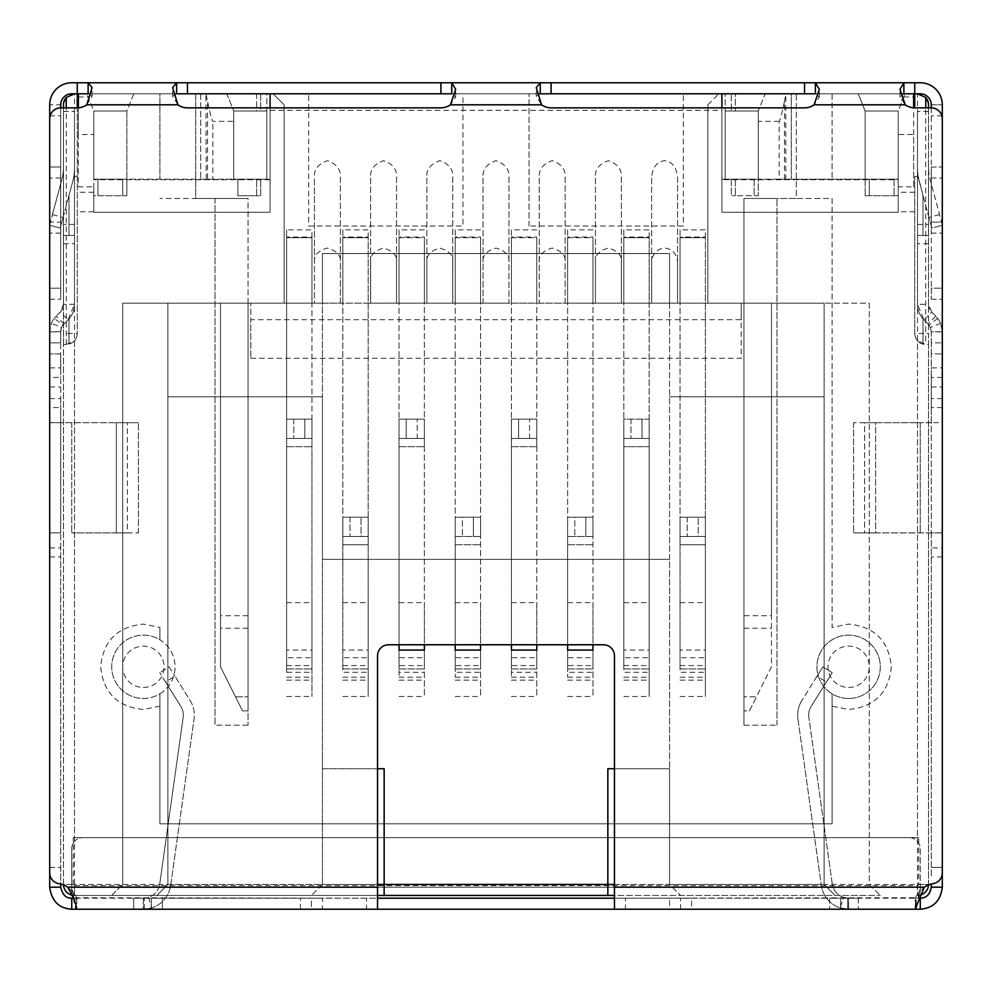 <?xml version="1.0" encoding="UTF-8"?>
<svg xmlns="http://www.w3.org/2000/svg" width="992" height="992" viewBox="0 0 992 992"><rect width="100%" height="100%" fill="white"/><g stroke="black" fill="none" stroke-linecap="round" stroke-linejoin="round"><path stroke-width="0.74" stroke-dasharray="4.96 3.72" d="M159.91 706.168L159.91 693.83A31.682 31.682 0 0 1 111.699 666.798A31.682 31.682 0 0 1 159.91 639.778L159.91 627.428L143.381 624.104C117.465 626.659 103.23 640.894 100.676 666.798C103.23 692.714 117.465 706.949 143.381 709.516L159.91 706.168L159.91 823.831L832.09 823.831L832.09 693.83L832.09 706.168L848.619 709.503C874.547 707.036 888.782 692.8 891.324 666.798C888.869 640.906 874.634 626.659 848.619 624.092L832.09 627.428L832.09 198.474L743.938 198.474L743.938 696.83L743.938 303.155L771.491 303.155L743.938 303.155L743.938 725.202L743.938 303.155L651.645 303.155L651.645 262.099C652.476 253.63 656.791 248.955 664.603 248.062C672.402 248.955 676.718 253.63 677.548 262.099L677.548 303.155L595.448 303.155L595.448 262.099C594.716 255.465 599.032 250.778 608.394 248.062C617.768 250.778 622.083 255.465 621.352 262.099L621.352 303.155L539.251 303.155L539.251 262.099C538.52 255.465 542.835 250.778 552.197 248.062C561.571 250.778 565.886 255.465 565.142 262.099L565.142 303.155L483.054 303.155L483.054 262.099C482.31 255.465 486.638 250.778 496 248.062C505.362 250.778 509.69 255.465 508.946 262.099L508.946 303.155L426.858 303.155L426.858 262.099C426.114 255.465 430.429 250.778 439.803 248.062C449.165 250.778 453.48 255.465 452.749 262.099L452.749 303.155L370.648 303.155L370.648 262.099C369.917 255.465 374.232 250.778 383.606 248.062C392.968 250.778 397.284 255.465 396.552 262.099L396.552 303.155L314.452 303.155L314.452 262.099C313.72 255.465 318.035 250.778 327.397 248.062C336.772 250.778 341.087 255.465 340.355 262.099L340.355 303.155L248.062 303.155L248.062 710.88L248.062 303.155L220.509 303.155L220.509 666.798L242.556 710.88L248.062 710.88M848.619 698.48A31.682 31.682 0 0 1 832.09 639.778A31.682 31.682 0 0 1 880.301 666.798A31.682 31.682 0 0 1 848.619 698.48A31.682 31.682 0 0 0 880.301 666.798A31.682 31.682 0 0 0 848.619 635.116A31.682 31.682 0 0 0 816.937 666.798A31.682 31.682 0 0 0 848.619 698.48M143.381 698.48A31.682 31.682 0 0 0 175.063 666.798A31.682 31.682 0 0 0 143.381 635.116A31.682 31.682 0 0 0 111.699 666.798A31.682 31.682 0 0 0 143.381 698.48M832.09 706.168L832.09 823.831L159.91 823.831L159.91 693.83A31.682 31.682 0 0 0 159.91 639.778L159.91 627.428M651.645 262.099L651.645 177.717C652.476 167.437 656.791 161.758 664.603 160.679C672.402 161.758 676.718 167.437 677.548 177.717L677.548 262.099M743.938 710.88L743.938 696.83L743.938 710.88L749.444 710.88L771.491 666.798L771.491 615.71L743.938 615.71M233.74 121.334L233.74 179.192L93.794 179.192L93.794 111.005L86.899 93.794L93.794 111.005L126.852 111.005L93.794 111.005L93.794 134.503L78.356 134.503L78.356 93.794L270.097 93.794L270.097 179.75L266.798 179.192L266.798 111.005L233.74 111.005L266.798 111.005L233.74 111.005L266.798 111.005L266.798 179.192L233.74 179.192L233.74 111.005L233.74 121.334L212.834 121.334C211.953 120.503 210.18 113.844 207.539 101.358L207.539 179.192L126.852 179.192L126.852 111.005L126.852 179.192L126.852 111.005L93.794 111.005L93.794 179.75L126.852 179.192L93.794 179.192L93.794 111.005L126.852 111.005L133.734 93.794L195.722 93.794L195.722 198.474L248.062 198.474L215.004 198.474L248.062 198.474L248.062 725.202L248.062 303.155L220.509 303.155L220.509 666.798L235.526 696.83L248.062 696.83L235.526 696.83L242.556 710.88M749.444 710.88L756.474 696.83L743.938 696.83L756.474 696.83L771.491 666.798L771.491 303.155L771.491 615.71M743.938 628.234L771.491 628.234M248.062 628.234L220.509 628.234M248.062 615.71L220.509 615.71M250.815 358.261L741.185 358.261L741.185 319.684L250.815 319.684L250.815 303.155L250.815 358.261L250.815 319.684M735.394 111.005L725.202 111.005L735.394 111.005L735.394 93.794L731.265 93.794L735.394 93.794L735.394 111.005L731.265 111.005L731.265 93.794L731.265 111.005L735.394 111.005L735.394 93.794L725.202 93.794L725.202 111.005L725.202 93.794L273.135 93.794L284.146 104.805L284.146 303.155L284.146 104.805L273.135 93.794L266.798 93.794L266.798 111.005L256.606 111.005L256.606 93.794L260.735 93.794L260.735 111.005L256.606 111.005L256.606 93.794L270.097 93.794L270.097 179.192L266.798 179.192L266.798 111.005L260.735 111.005L260.735 93.794L266.798 93.794L266.798 179.192L266.798 111.005L266.798 179.192L212.834 179.192L212.834 121.334M683.327 226.027L529.058 226.027L683.327 226.027L683.327 93.794L683.327 226.027M308.673 226.027L462.942 226.027L308.673 226.027L308.673 93.794L462.942 93.794L462.942 226.027L462.942 93.794L308.673 93.794L308.673 226.027M314.452 262.099L314.452 177.717C313.72 169.657 318.035 163.978 327.397 160.679C336.772 163.978 341.087 169.657 340.355 177.717L340.355 262.099M370.648 262.099L370.648 177.717C369.917 169.657 374.232 163.978 383.606 160.679C392.968 163.978 397.284 169.657 396.552 177.717L396.552 262.099M426.858 262.099L426.858 177.717C426.114 169.657 430.429 163.978 439.803 160.679C449.165 163.978 453.48 169.657 452.749 177.717L452.749 262.099M483.054 262.099L483.054 177.717C482.31 169.657 486.638 163.978 496 160.679C505.362 163.978 509.69 169.657 508.946 177.717L508.946 262.099M539.251 262.099L539.251 177.717C538.52 169.657 542.835 163.978 552.197 160.679C561.571 163.978 565.886 169.657 565.142 177.717L565.142 262.099M595.448 262.099L595.448 177.717C594.716 169.657 599.032 163.978 608.394 160.679C617.768 163.978 622.083 169.657 621.352 177.717L621.352 262.099M784.461 179.192L784.461 101.358C781.82 113.844 780.047 120.503 779.166 121.334L779.166 179.192L865.148 179.192L758.26 179.192L758.26 111.005L758.26 179.192L721.903 179.192L725.202 179.192L725.202 111.005L758.26 111.005L765.154 93.794L796.278 93.794L796.278 198.474L743.938 198.474L743.938 303.155L743.938 198.474L776.996 198.474L743.938 198.474L743.938 303.155L741.185 303.155L741.185 319.684M784.461 101.358L785.813 94.848L785.813 179.192M743.938 725.202L776.996 725.202L743.938 725.202M248.062 725.202L215.004 725.202L248.062 725.202M206.187 179.192L205.964 93.794L226.846 93.794L233.74 111.005L226.846 93.794L195.722 93.794L195.722 198.474L159.91 198.474L248.062 198.474L248.062 303.155L824.104 303.155L824.104 396.825L669.563 396.825L824.104 396.825L824.104 884.442L607.848 884.442L669.563 884.442L680.574 895.454L835.128 895.454L824.104 884.442L835.128 895.454L607.848 895.454L680.574 895.454L669.563 884.442L824.104 884.442L824.104 303.155L869.29 303.155L869.29 884.442L880.301 895.454L869.29 884.442L869.29 303.155L824.104 303.155L824.104 884.442L835.128 895.454L824.104 884.442L824.104 303.155L669.563 303.155L669.563 884.442L669.563 768.738L614.457 768.738M207.539 179.192L212.834 179.192M206.187 94.848L207.539 101.358M205.964 93.794L159.91 93.794L159.91 179.192L159.91 93.794L133.734 93.794L126.852 111.005L93.794 111.005L126.852 111.005L126.852 179.192L93.794 179.192L126.852 179.192L122.71 179.192L126.852 179.192L126.852 195.722L97.923 195.722L97.923 179.192L122.71 179.192L93.794 179.192L97.923 179.192L97.923 195.722L122.71 195.722L122.71 179.192L122.71 195.722L122.71 179.192L122.71 195.722L126.852 195.722L126.852 179.192L93.794 179.192L93.794 195.722L97.923 195.722L97.923 179.192L97.923 195.722L93.794 195.722L93.794 134.503M233.74 179.192L266.798 179.192L233.74 179.192L266.798 179.192L233.74 179.192L260.735 179.192L233.74 179.192L233.74 111.005L233.74 179.192M270.097 179.75L93.794 179.75M63.5 884.951A11.024 11.024 180 0 1 63.488 884.442L63.488 344.484L66.241 344.484A11.024 11.024 0 0 0 77.264 333.461A11.024 11.024 0 0 1 74.499 340.752L66.241 344.484L63.488 344.484L63.488 107.843M68.994 235.451L68.994 195.412L68.994 235.451L74.499 235.451L68.994 235.451M49.712 367.883L60.735 367.883L60.735 353.921L49.712 353.921L60.735 353.921L60.735 342.897L49.712 342.897L60.735 342.897L60.735 331.874L49.712 331.874L49.712 867.392L49.712 331.762L51.386 323.318A22.035 22.035 0 0 1 54.225 318.382L62.992 325.078L68.051 319.87L74.499 304.284L74.499 111.488L74.499 304.284A22.035 22.035 0 0 1 68.994 318.866L68.994 344.137L68.994 318.866A22.035 22.035 0 0 0 74.499 304.284A22.035 22.035 0 0 1 68.051 319.87L60.252 312.083A11.024 11.024 0 0 0 63.488 304.284L60.252 312.083L56.16 316.175L60.252 312.083M286.626 237.051L286.626 303.155L286.626 237.051L311.972 237.051L311.972 303.155L122.71 303.155L122.71 884.442L122.71 303.155L322.437 303.155L322.437 253.568L669.563 253.568L669.563 559.364L322.437 559.364L322.437 253.568L669.563 253.568L669.563 303.155L322.437 303.155L322.437 396.825L167.896 396.825L322.437 396.825L322.437 884.442L322.437 768.738L384.152 768.738L384.152 884.442L167.896 884.442L156.872 895.454L167.896 884.442L167.896 303.155L167.896 884.442L322.437 884.442L311.426 895.454L322.437 884.442L384.152 884.442L384.152 895.454L156.872 895.454L167.896 884.442L156.872 895.454L111.699 895.454L122.71 884.442L111.699 895.454L384.152 895.454M74.499 885.658L917.501 885.658A1.228 1.228 0 0 0 918.716 884.442L918.716 837.67L73.284 837.67L73.284 884.442A1.228 1.228 0 0 0 74.499 885.658L74.499 895.454L377.543 895.454M614.457 895.454L74.499 895.454A11.024 11.024 180 0 1 72.664 895.305M73.284 884.442L63.488 884.442A11.024 11.024 0 0 0 74.499 895.454L74.499 884.442L377.543 884.442M677.548 177.717L677.548 303.155L680.028 303.155L680.028 237.051L705.374 237.051L705.374 303.155L707.854 303.155L707.854 104.805L707.854 303.155L741.185 303.155L741.185 358.261M621.352 177.717L621.352 303.155L623.832 303.155L623.832 237.051L649.165 237.051L649.165 303.155L651.645 303.155L651.645 177.717M565.142 177.717L565.142 303.155L567.622 303.155L567.622 237.051L592.968 237.051L592.968 303.155L595.448 303.155L595.448 177.717M508.946 177.717L508.946 303.155L511.426 303.155L511.426 237.051L536.771 237.051L536.771 303.155L539.251 303.155L539.251 177.717M452.749 177.717L452.749 303.155L455.229 303.155L455.229 237.051L480.574 237.051L480.574 303.155L483.054 303.155L483.054 177.717M396.552 177.717L396.552 303.155L399.032 303.155L399.032 237.051L424.378 237.051L424.378 303.155L426.858 303.155L426.858 177.717M340.355 177.717L340.355 303.155L342.835 303.155L342.835 237.051L368.168 237.051L368.168 303.155L370.648 303.155L370.648 177.717M286.626 229.871L286.626 672.303L311.972 672.303L311.972 229.871L286.626 229.871L286.626 237.708L311.972 237.708L311.972 303.155L314.452 303.155L314.452 177.717M167.896 303.155L167.896 884.442L167.896 303.155M835.128 895.454L880.301 895.454L835.128 895.454M680.028 602.64L705.374 602.64L705.374 650.058L680.028 650.058L680.028 602.64L680.028 650.058M623.832 602.64L649.165 602.64L649.165 650.058L623.832 650.058L623.832 602.64L623.832 650.058M567.622 657.708L567.622 665.558L592.968 665.558L592.968 657.708L567.622 657.708L567.622 602.64L592.968 602.64L592.968 696.496L592.968 237.051M567.622 602.64L567.622 665.558M511.426 657.708L511.426 665.558L536.771 665.558L536.771 657.708L511.426 657.708L511.426 602.64L536.771 602.64L536.771 696.496L536.771 237.051M511.426 602.64L511.426 665.558M455.229 657.708L455.229 665.558L480.574 665.558L480.574 657.708L455.229 657.708L455.229 602.64L480.574 602.64L480.574 696.496L480.574 237.051M455.229 602.64L455.229 665.558M399.032 657.708L399.032 665.558L424.378 665.558L424.378 657.708L399.032 657.708L399.032 602.64L424.378 602.64L424.378 696.496L424.378 237.051M399.032 602.64L399.032 665.558M342.835 602.64L368.168 602.64L368.168 650.058L342.835 650.058L342.835 602.64L342.835 650.058M286.626 602.64L311.972 602.64L311.972 650.058L286.626 650.058L286.626 602.64L286.626 650.058M779.166 179.192L758.26 179.192L758.26 111.005L765.154 93.794L786.036 93.794L785.813 94.848M779.166 121.334L758.26 121.334M898.206 179.75L898.206 111.005L865.148 111.005L865.148 179.192L865.148 111.005L865.148 179.192L898.206 179.192L865.148 179.192L865.148 111.005L898.206 111.005L898.206 179.75L721.903 179.75L721.903 93.794L721.903 179.75M529.058 226.027L529.058 93.794L529.058 226.027M529.058 93.794L683.327 93.794L529.058 93.794M707.854 104.805L718.865 93.794L707.854 104.805M735.394 93.794L78.356 93.794M725.202 111.005L725.202 179.192L758.26 179.192L758.26 111.005L725.202 111.005L725.202 179.192L758.26 179.192L725.202 179.192L758.26 179.192L725.202 179.192L725.202 111.005L758.26 111.005L725.202 111.005L725.202 179.192L725.202 111.005L758.26 111.005L758.26 195.722L758.26 111.005L725.202 111.005M78.356 134.503L78.356 186.843L93.794 186.843L93.794 212.251L270.097 212.251L270.097 93.794M78.356 107.806L78.356 186.843M920.216 895.119A11.024 11.024 90 0 1 917.501 895.454A11.024 11.024 0 0 0 928.512 884.442L928.512 344.484L925.759 344.484L917.501 340.752A11.024 11.024 0 0 1 914.736 333.461A11.024 11.024 0 0 0 925.759 344.484L928.512 344.484L928.512 333.461L925.759 333.461L925.759 344.484M721.903 93.794L913.644 93.794L721.903 93.794L721.903 212.251L898.206 212.251L898.206 186.843L913.644 186.843L913.644 134.503L898.206 134.503L898.206 111.005L898.206 179.192L865.148 179.192L865.148 195.722L865.148 179.192L898.206 179.192L865.148 179.192L898.206 179.192L865.148 179.192L865.148 111.005L858.266 93.794L865.148 111.005L898.206 111.005L865.148 111.005L898.206 111.005L905.101 93.794L917.501 93.794L917.501 837.67L918.716 837.67L917.501 837.67L917.501 841.402A11.024 11.024 0 0 0 909.23 837.67L74.499 837.67L909.23 837.67A11.024 11.024 0 0 1 920.254 848.693L920.254 891.548L918.418 899.062L918.418 893.11L915.182 898.206L915.182 909.23L920.254 909.23C933.038 908.399 940.379 901.058 942.288 887.195L942.288 331.874L931.265 331.874L931.265 342.897L942.288 342.897L931.265 342.897L931.265 367.883L942.288 367.883L942.288 867.392L931.265 867.392L931.265 547.894L942.288 547.894M786.036 93.794L791.318 93.794L791.318 179.192L791.318 93.794L832.09 93.794L832.09 179.192L832.09 93.794L858.266 93.794L796.278 93.794L796.278 198.474L832.09 198.474L832.09 627.428M776.996 725.202L776.996 198.474L776.996 725.202M649.165 672.303L649.165 229.871L623.832 229.871L623.832 672.303L649.165 672.303L649.165 677.214L649.165 419.145L623.832 419.145L623.832 446.685L623.832 419.145L649.165 419.145L623.832 419.145L623.832 438.427L623.832 419.145L649.165 419.145L649.165 438.427L623.832 438.427L642.01 438.427L642.01 419.145L642.01 438.427L649.165 438.427L623.832 438.427L649.165 438.427L649.165 419.145L649.165 696.496L649.165 237.051M705.374 672.303L705.374 229.871L680.028 229.871L680.028 672.303L705.374 672.303L705.374 677.214L705.374 517.216L680.028 517.216L680.028 544.757L680.028 517.216L705.374 517.216L680.028 517.216L680.028 536.498L680.028 517.216L705.374 517.216L705.374 536.498L680.028 536.498L698.207 536.498L698.207 517.216L698.207 536.498L705.374 536.498L680.028 536.498L705.374 536.498L705.374 517.216L705.374 696.496L705.374 237.051M311.972 672.303L311.972 419.145L286.626 419.145L286.626 446.685L286.626 419.145L311.972 419.145L286.626 419.145L286.626 438.427L286.626 419.145L311.972 419.145L311.972 438.427L286.626 438.427L304.817 438.427L304.817 419.145L304.817 438.427L311.972 438.427L286.626 438.427L311.972 438.427L311.972 419.145L311.972 696.496L311.972 237.051M368.168 672.303L368.168 229.871L342.835 229.871L342.835 672.303L368.168 672.303L368.168 677.214L368.168 517.216L342.835 517.216L342.835 544.757L342.835 517.216L368.168 517.216L342.835 517.216L342.835 536.498L342.835 517.216L368.168 517.216L368.168 536.498L342.835 536.498L361.014 536.498L361.014 517.216L361.014 536.498L368.168 536.498L342.835 536.498L368.168 536.498L368.168 517.216L368.168 696.496L368.168 237.051M399.032 650.058L399.032 419.145L424.378 419.145L399.032 419.145L399.032 438.427L399.032 419.145L424.378 419.145L424.378 438.427L399.032 438.427L417.21 438.427L417.21 419.145L417.21 438.427L424.378 438.427L399.032 438.427L424.378 438.427L424.378 419.145L424.378 446.685L424.378 419.145L406.187 419.145L406.187 438.427L406.187 419.145L399.032 419.145L399.032 677.214L399.032 672.303L424.378 672.303M455.229 650.058L455.229 517.216L480.574 517.216L455.229 517.216L455.229 536.498L455.229 517.216L480.574 517.216L480.574 536.498L455.229 536.498L473.407 536.498L473.407 517.216L473.407 536.498L480.574 536.498L455.229 536.498L480.574 536.498L480.574 517.216L480.574 544.757L480.574 517.216L462.396 517.216L462.396 536.498L462.396 517.216L455.229 517.216L455.229 677.214L455.229 672.303L480.574 672.303M511.426 650.058L511.426 419.145L536.771 419.145L511.426 419.145L511.426 438.427L511.426 419.145L536.771 419.145L536.771 438.427L511.426 438.427L529.604 438.427L529.604 419.145L529.604 438.427L536.771 438.427L511.426 438.427L536.771 438.427L536.771 419.145L536.771 446.685L536.771 419.145L518.593 419.145L518.593 438.427L518.593 419.145L511.426 419.145L511.426 677.214L511.426 672.303L536.771 672.303M567.622 650.058L567.622 517.216L592.968 517.216L567.622 517.216L567.622 536.498L567.622 517.216L592.968 517.216L592.968 536.498L567.622 536.498L585.813 536.498L585.813 517.216L585.813 536.498L592.968 536.498L567.622 536.498L592.968 536.498L592.968 517.216L592.968 544.757L592.968 517.216L574.79 517.216L574.79 536.498L574.79 517.216L567.622 517.216L567.622 677.214L567.622 672.303L592.968 672.303M215.004 198.474L215.004 725.202L215.004 198.474M200.682 93.794L200.682 179.192L200.682 93.794M72.627 895.292L71.746 891.548L71.746 848.693A11.024 11.024 0 0 1 82.77 837.67A11.024 11.024 0 0 0 74.499 841.402L73.284 843.088L73.284 837.67L74.499 837.67L74.499 93.794L77.264 93.794L77.264 333.461A11.024 11.024 0 0 1 68.994 344.137A11.024 11.024 0 0 0 77.264 333.461L63.488 333.461M66.241 97.514L63.5 104.234M928.5 884.951A11.024 11.024 90 0 0 928.512 884.442L928.512 104.805M74.499 340.752L74.499 884.442L63.488 884.442L63.488 104.805M68.994 195.412L74.078 176.44L77.264 176.44L74.078 176.44L68.994 195.412M74.499 93.794L77.264 93.794M49.712 288.213L60.735 288.213L60.735 299.237L60.735 288.213L49.712 288.213L49.712 104.805L60.735 104.805A11.024 11.024 0 0 1 71.746 93.794L920.254 93.794A11.024 11.024 0 0 1 931.265 104.805L942.288 104.805A22.035 22.035 0 0 0 920.254 82.77L71.746 82.77A22.035 22.035 0 0 0 49.712 104.805L60.735 104.805L60.735 288.213L60.735 107.843L77.264 107.843L77.264 333.461M270.097 107.843L270.097 212.251L93.794 212.251L93.794 186.843M607.848 895.454L607.848 768.738L669.563 768.738L669.563 559.364L322.437 559.364L322.437 768.738L377.543 768.738M368.168 303.155L342.835 303.155L342.835 237.708L368.168 237.708L368.168 303.155M399.032 237.051L399.032 237.708L424.378 237.708L424.378 303.155L399.032 303.155L399.032 237.708L424.378 237.708L424.378 644.763M455.229 237.051L455.229 237.708L480.574 237.708L480.574 303.155L455.229 303.155L455.229 237.708L480.574 237.708L480.574 644.763M511.426 237.051L511.426 237.708L536.771 237.708L536.771 303.155L511.426 303.155L511.426 237.708L536.771 237.708L536.771 644.763M567.622 237.051L567.622 237.708L592.968 237.708L592.968 303.155L567.622 303.155L567.622 237.708L592.968 237.708L592.968 644.763M649.165 303.155L623.832 303.155L623.832 237.708L649.165 237.708L649.165 303.155M705.374 303.155L680.028 303.155L680.028 237.708L705.374 237.708L705.374 303.155M928.5 104.234L925.759 97.514M928.512 107.843L928.512 333.461M270.097 110.323L721.903 110.323L721.903 107.843M898.206 186.843L898.206 212.251L721.903 212.251L721.903 110.323M913.644 134.503L913.644 93.794M898.206 134.503L898.206 111.005L905.101 93.794L917.501 93.794M913.644 186.843L913.644 107.806M914.736 93.794L914.736 107.843A16.529 16.529 0 0 1 905.2 104.805L899.967 97.067L903.886 93.794L815.399 93.794L819.33 97.067L814.085 104.805A16.529 16.529 0 0 1 804.549 107.843L551.093 107.843A16.529 16.529 0 0 1 541.558 104.805L536.3 96.236L540.243 93.794L451.757 93.794L455.675 97.067L450.442 104.805A16.529 16.529 0 0 1 440.907 107.843L187.451 107.843A16.529 16.529 0 0 1 177.915 104.805L172.645 96.236L176.601 93.794L88.114 93.794L92.058 96.236L86.8 104.805A16.529 16.529 0 0 1 77.264 107.843M923.006 235.451L923.006 195.412L923.006 235.451L917.501 235.451L923.006 235.451M914.736 333.461A11.024 11.024 0 0 0 923.006 344.137A11.024 11.024 0 0 1 914.736 333.461L914.736 176.44L914.736 333.461L925.759 333.461L925.759 107.843M917.922 176.44L914.736 176.44L917.922 176.44L923.006 195.412L918.208 176.44A55.093 55.093 0 0 0 919.373 181.858L917.922 176.44L919.373 181.858A55.093 55.093 0 0 1 918.208 176.44L917.922 176.44M917.501 304.284L917.501 235.451L917.501 304.284A22.035 22.035 0 0 0 923.006 318.866L923.006 344.137L923.006 318.866A22.035 22.035 0 0 1 917.501 304.284L917.501 111.488L917.501 304.284L923.949 319.87A22.035 22.035 0 0 1 917.501 304.284L928.512 304.284A11.024 11.024 0 0 0 931.748 312.083L935.84 316.175A22.035 22.035 0 0 1 942.288 331.762L942.288 331.874M623.832 237.051L623.832 237.708L649.165 237.708L649.165 229.871M623.832 665.558L649.165 665.558L649.165 657.708L623.832 657.708M649.165 657.708L649.165 602.64M649.165 665.558L649.165 650.058M680.028 237.051L680.028 237.708L705.374 237.708L705.374 229.871M342.835 237.051L342.835 237.708L368.168 237.708L368.168 229.871M592.968 657.708L592.968 602.64M592.968 665.558L592.968 650.058M536.771 657.708L536.771 602.64M536.771 665.558L536.771 650.058M480.574 657.708L480.574 602.64M480.574 665.558L480.574 650.058M680.028 665.558L705.374 665.558L705.374 657.708L680.028 657.708M705.374 657.708L705.374 602.64M705.374 665.558L705.374 650.058M286.626 665.558L311.972 665.558L311.972 657.708L286.626 657.708M311.972 657.708L311.972 602.64M311.972 665.558L311.972 650.058M342.835 665.558L368.168 665.558L368.168 657.708L342.835 657.708M368.168 657.708L368.168 602.64M368.168 665.558L368.168 650.058M424.378 657.708L424.378 602.64M424.378 665.558L424.378 650.058M256.606 195.722L237.869 195.722L237.869 179.192L237.869 195.722L237.869 179.192L237.869 195.722L256.606 195.722L256.606 179.192L256.606 195.722L256.606 179.192L256.606 195.722L260.735 195.722L260.735 179.192L260.735 195.722L256.606 195.722M735.394 179.192L735.394 195.722L735.394 179.192L735.394 195.722L754.131 195.722L754.131 179.192L754.131 195.722L758.26 195.722L735.394 195.722L735.394 179.192M754.131 179.192L754.131 195.722L754.131 179.192M731.265 179.192L731.265 195.722L735.394 195.722L731.265 195.722L731.265 179.192M865.148 195.722L869.29 195.722L869.29 179.192L869.29 195.722L894.077 195.722L869.29 195.722L869.29 179.192L869.29 195.722L865.148 195.722M894.077 179.192L894.077 195.722L894.077 179.192M898.206 195.722L894.077 195.722L898.206 195.722L898.206 179.192L898.206 195.722M293.793 419.145L293.793 438.427L293.793 419.145M286.626 672.303L286.626 237.708L311.972 237.708L311.972 229.871M349.99 517.216L349.99 536.498L349.99 517.216M342.835 229.871L342.835 672.303M342.835 544.757L342.835 668.943L342.835 544.757L368.168 544.757L342.835 544.757M480.574 229.871L455.229 229.871L455.229 644.763M455.229 229.871L455.229 672.303M592.968 229.871L567.622 229.871L567.622 644.763M567.622 229.871L567.622 672.303M687.183 517.216L687.183 536.498L687.183 517.216M680.028 229.871L680.028 672.303M680.028 544.757L680.028 668.943L680.028 544.757L705.374 544.757L680.028 544.757M424.378 229.871L399.032 229.871L399.032 644.763M399.032 229.871L399.032 672.303M536.771 229.871L511.426 229.871L511.426 644.763M511.426 229.871L511.426 672.303M630.986 419.145L630.986 438.427L630.986 419.145M623.832 229.871L623.832 672.303M623.832 446.685L623.832 668.943L623.832 446.685L649.165 446.685L623.832 446.685M917.501 841.402L918.716 843.088L918.716 837.67L73.284 837.67L74.499 837.67L74.499 841.402M73.792 176.44A55.093 55.093 0 0 1 72.627 181.858L74.078 176.44L72.627 181.858A55.093 55.093 0 0 0 73.792 176.44L73.792 176.44M60.735 107.843A11.024 11.024 0 0 0 49.712 118.854L49.712 872.774A11.024 11.024 0 0 0 58.888 883.649A22.035 22.035 0 0 1 67.679 887.195C74.177 892.515 76.892 896.185 75.838 898.206L75.838 905.783M916.162 905.051L916.162 898.206C915.232 896.594 917.947 892.924 924.321 887.195A22.035 22.035 0 0 1 933.112 883.649A11.024 11.024 0 0 0 942.288 872.774L942.288 118.854A11.024 11.024 0 0 0 931.265 107.843L914.736 107.843M322.437 898.206L162.39 898.206L311.426 898.206L311.426 909.23L322.437 909.23L322.437 898.206L311.426 898.206L311.426 909.23L162.39 909.23L162.39 898.206L151.367 898.206L151.367 909.23L151.367 898.206L133.734 898.206L162.39 898.206L162.39 909.23L133.734 909.23L377.543 909.23L377.543 655.786A11.024 11.024 0 0 1 388.554 644.763L603.446 644.763A11.024 11.024 0 0 1 614.457 655.786L614.457 909.23L858.266 909.23L691.598 909.23L691.598 898.206L840.633 898.206L840.633 909.23L840.633 898.206L840.633 909.23L840.633 898.206L847.689 898.206L829.61 898.206L829.61 909.23L829.61 898.206L614.457 898.206L669.563 898.206L669.563 909.23L625.481 909.23L625.481 898.206M126.852 111.005L126.852 179.192L126.852 111.005M233.74 111.005L266.798 111.005L233.74 111.005M614.457 898.206L915.48 897.71L915.48 908.188M322.437 909.23L366.519 909.23L366.519 898.206M73.582 898.206L73.582 899.062C74.66 905.584 75.727 908.97 76.806 909.23L76.818 898.206L71.746 898.206L71.746 909.23L915.194 909.23C916.273 908.97 917.34 905.584 918.418 899.062M680.574 909.23L680.574 898.206L680.574 909.23L691.598 909.23M76.086 908.275L76.086 897.71L377.543 898.206M898.206 111.005L898.206 179.192L865.148 179.192L865.148 111.005L898.206 111.005M916.162 898.206L918.815 898.206M133.734 898.206L143.381 898.206L143.381 909.23L151.85 907.891A27.553 27.553 0 0 0 170.661 885.521A27.553 27.553 0 0 1 151.85 907.891L143.381 909.23L143.381 898.206L133.734 898.206L133.734 909.23L133.734 898.206M151.367 898.206L151.367 909.23L151.367 898.206M847.689 898.206L858.266 898.206L848.619 898.206L848.619 909.23L840.15 907.891A27.553 27.553 0 0 1 821.339 885.521A27.553 27.553 0 0 0 840.15 907.891L848.619 909.23L848.619 898.206L858.266 898.206L847.689 898.206L847.689 909.23L847.689 898.206M669.563 898.206L691.598 898.206M920.254 909.23L920.254 898.206L76.818 898.206L73.582 893.11L73.582 897.537M73.582 899.062L73.358 898.206M49.712 872.774L49.712 887.195C51.373 900.835 58.726 908.188 71.746 909.23M73.842 898.206L75.838 898.206M148.453 897.413L151.85 907.891L148.453 897.413L143.381 898.206L148.453 897.413A16.529 16.529 0 0 0 159.749 883.984A16.529 16.529 0 0 1 148.453 897.413M170.661 885.521L194.06 718.964L170.661 885.521M840.15 907.891L843.547 897.413L848.619 898.206L843.547 897.413L840.15 907.891M797.94 718.964L821.339 885.521L797.94 718.964A27.553 27.553 0 0 1 801.858 700.538A27.553 27.553 0 0 0 797.94 718.964M920.254 898.206C925.958 898.318 929.64 894.648 931.265 887.195L942.288 887.195M935.84 316.175L928.041 323.962L923.949 319.87L931.748 312.083L937.775 318.382A22.035 22.035 0 0 1 940.614 323.318L942.288 331.762L942.288 367.883M920.254 891.548L920.254 889.365L918.418 893.11M71.746 891.548L71.746 887.195L920.254 887.195L920.254 848.693A11.024 11.024 0 0 0 918.716 843.088M73.284 843.088A11.024 11.024 0 0 0 71.746 848.693L71.746 887.195L920.254 887.195L920.254 889.365M73.582 893.11L71.746 889.365M49.712 887.195L60.735 887.195C62 894.412 65.683 898.082 71.746 898.206M49.712 331.874L49.712 331.762A22.035 22.035 0 0 1 56.16 316.175L54.225 318.382M843.547 897.413A16.529 16.529 0 0 1 832.251 883.984A16.529 16.529 0 0 0 843.547 897.413M931.265 884.033L931.265 887.195M190.142 700.538A27.553 27.553 0 0 1 194.06 718.964A27.553 27.553 0 0 0 190.142 700.538L174.939 676.197L190.142 700.538M159.749 883.984L183.148 717.427A16.529 16.529 0 0 0 180.804 706.378L165.602 682.037L180.804 706.378A16.529 16.529 0 0 1 183.148 717.427L159.749 883.984M832.251 883.984L808.852 717.427L832.251 883.984M817.061 676.197L801.858 700.538L822.901 666.86L832.238 672.7L811.196 706.378A16.529 16.529 0 0 0 808.852 717.427A16.529 16.529 0 0 1 811.196 706.378L832.238 672.7L822.901 666.86L817.061 676.197L826.398 682.037L817.061 676.197M942.288 377.431L931.265 377.431L931.265 877.139L931.265 867.392L942.288 867.392M931.265 377.431L931.265 367.883M942.288 407.6L931.265 407.6L931.265 353.921L942.288 353.921L931.265 353.921L931.265 331.762A11.024 11.024 0 0 0 928.041 323.962L929.008 325.078A11.024 11.024 0 0 1 930.434 327.546L931.265 331.762L942.288 331.762M931.265 407.6L931.265 422.654L942.288 422.654M942.288 532.853L931.265 532.915L931.265 422.716L920.254 422.716L920.254 532.915L920.254 422.716L853.579 422.716L864.602 422.716L864.602 532.915L875.626 532.915L875.626 422.716L864.602 422.716L864.602 532.915L853.579 532.915L942.288 532.915L875.626 532.915L875.626 422.716L931.265 422.654M931.265 532.853L931.265 547.894M60.735 887.195L60.735 377.431L49.712 377.431M49.712 398.561L60.735 398.561L60.735 331.762L49.712 331.762M60.735 367.883L60.735 377.431M49.712 547.894L60.735 547.894L60.735 884.033M60.735 547.894L60.735 532.853L49.712 532.853M49.712 422.654L116.374 422.716L49.712 422.716L60.735 422.716L60.735 532.915L49.712 532.915L60.735 532.853M116.374 532.915L71.746 532.915L127.398 532.915L127.398 422.716L138.421 422.716L116.374 422.716L116.374 532.915L138.421 532.915L127.398 532.915L127.398 422.716L116.374 422.716L116.374 532.915M60.735 422.654L60.735 407.6L49.712 407.6M60.735 398.561L60.735 407.6M68.051 319.87L63.959 323.962A11.024 11.024 0 0 0 60.735 331.762L60.735 331.874M931.265 222.096L931.265 178.014L931.265 233.12L931.265 222.096L942.288 222.096L942.288 167.003L931.265 167.003L931.265 178.014L931.265 167.003L942.288 167.003L942.288 233.12L942.288 222.096L931.265 222.096M931.265 107.843L931.265 288.213L931.265 104.805L942.288 104.805L942.288 299.237L942.288 288.213L931.265 288.213L931.265 299.237L931.265 288.213L942.288 288.213M60.735 222.096L60.735 178.014L60.735 222.096L49.712 222.096L49.712 233.12L49.712 178.014L49.712 222.096L60.735 222.096M60.735 167.003L60.735 178.014L60.735 167.003L49.712 167.003L49.712 178.014L49.712 167.003L60.735 167.003M169.099 666.86L174.939 676.197L169.099 666.86L159.762 672.7L169.099 666.86M165.602 682.037L159.762 672.7L165.602 682.037L174.939 676.197L165.602 682.037M940.614 323.318L930.434 327.546M937.775 318.382L929.008 325.078M60.735 331.762L61.566 327.546L51.386 323.318M63.959 323.962L56.16 316.175M61.566 327.546A11.024 11.024 0 0 1 62.992 325.078M919.373 181.858A55.093 55.093 0 0 1 917.501 167.598A55.093 55.093 0 0 0 919.373 181.858L928.512 215.971L928.512 224.44L928.512 215.971L919.373 181.858M931.265 233.12L942.288 233.12L931.265 233.12M931.265 299.237L942.288 299.237L931.265 299.237M49.712 299.237L60.735 299.237L49.712 299.237M60.735 233.12L49.712 233.12L60.735 233.12M72.627 181.858A55.093 55.093 0 0 0 74.499 167.598A55.093 55.093 0 0 1 72.627 181.858L63.488 215.971L63.488 224.44L63.488 215.971L72.627 181.858M923.949 319.87L928.041 323.962M931.748 312.083L928.512 304.284L928.512 111.488L928.512 304.284M917.501 167.598L917.501 224.44L917.501 167.598M917.501 235.451L917.501 224.44L917.501 235.451L928.512 235.451L928.512 224.44L928.512 235.451L917.501 235.451M74.499 167.598L74.499 224.44L74.499 167.598M74.499 235.451L74.499 224.44L74.499 235.451L63.488 235.451L63.488 224.44L63.488 235.451L74.499 235.451M74.499 304.284L63.488 304.284L63.488 111.488L63.488 304.284M928.512 215.971L928.512 167.598L928.512 215.971M63.488 215.971L63.488 167.598L63.488 215.971M853.579 422.716L853.579 532.915L853.579 422.716M138.421 532.915L138.421 422.716L138.421 532.915M928.512 243.722L917.501 243.722M928.512 111.488L917.501 111.488L928.512 111.488M63.488 111.488L74.499 111.488L63.488 111.488M63.488 243.722L74.499 243.722M942.288 224.812L930.012 179.006A44.082 44.082 0 0 1 928.512 167.598A44.082 44.082 0 0 0 930.012 179.006L942.4 225.221L931.761 228.073L928.909 217.422L931.761 228.073L942.288 225.246M63.488 167.598A44.082 44.082 0 0 1 61.988 179.006L52.452 214.57L61.988 179.006A44.082 44.082 0 0 0 63.488 167.598M49.712 225.246L60.239 228.073L63.091 217.422L60.239 228.073L49.6 225.221L52.452 214.57L49.712 224.812M143.381 687.468A20.658 20.658 0 0 0 164.04 666.798A20.658 20.658 0 0 0 143.381 646.139A20.658 20.658 0 0 0 122.71 666.798A20.658 20.658 0 0 0 143.381 687.468M848.619 687.468A20.658 20.658 0 0 0 869.29 666.798A20.658 20.658 0 0 0 848.619 646.139A20.658 20.658 0 0 0 827.96 666.798A20.658 20.658 0 0 0 848.619 687.468M66.241 344.484L66.241 107.843M614.457 884.442L917.501 884.442L917.501 895.454L917.501 885.658M918.716 884.442L928.512 884.442L917.501 884.442L917.501 340.752M78.356 96.968L88.176 96.968M93.794 192.274L77.264 192.274M93.794 211.767L77.264 211.767M914.736 211.767L898.206 211.767M914.736 192.274L898.206 192.274M903.824 96.968L913.644 96.968M286.626 680.152L311.972 680.152M286.626 446.685L311.972 446.685L286.626 446.685M286.626 668.943L311.972 668.943L286.626 668.943M342.835 680.152L368.168 680.152M342.835 668.943L368.168 668.943L342.835 668.943M455.229 680.152L480.574 680.152M455.229 544.757L480.574 544.757L455.229 544.757M455.229 668.943L480.574 668.943L455.229 668.943M567.622 680.152L592.968 680.152M567.622 544.757L592.968 544.757L567.622 544.757M567.622 668.943L592.968 668.943L567.622 668.943M680.028 680.152L705.374 680.152M680.028 668.943L705.374 668.943L680.028 668.943M399.032 680.152L424.378 680.152M399.032 446.685L424.378 446.685L399.032 446.685M399.032 668.943L424.378 668.943L399.032 668.943M511.426 680.152L536.771 680.152M511.426 446.685L536.771 446.685L511.426 446.685M511.426 668.943L536.771 668.943L511.426 668.943M623.832 680.152L649.165 680.152M623.832 668.943L649.165 668.943L623.832 668.943M67.679 887.195L377.543 887.195M177.915 104.805L86.8 104.805M541.558 104.805L450.442 104.805M905.2 104.805L814.085 104.805M614.457 887.195L924.321 887.195M144.311 909.23L144.311 898.206L144.311 909.23M300.402 909.23L300.402 898.206M942.288 877.139L941.396 877.139M931.265 386.979L942.288 386.979M942.288 398.561L931.265 398.561M942.288 556.934L931.265 556.934M50.604 877.139L49.712 877.139M49.712 386.979L60.735 386.979M49.712 867.392L60.735 867.392L49.712 867.392M49.712 556.934L60.735 556.934M71.746 422.716L71.746 532.915L71.746 422.716M931.265 178.014L942.288 178.014L931.265 178.014M942.288 115.828L931.265 115.828M49.712 115.828L60.735 115.828M60.735 178.014L49.712 178.014L60.735 178.014M917.501 224.44L928.512 224.44L917.501 224.44M74.499 224.44L63.488 224.44L74.499 224.44M939.548 214.57L928.909 217.422L939.548 214.57M52.452 214.57L63.091 217.422L52.452 214.57M286.626 677.214L311.972 677.214M286.626 696.496L311.972 696.496M342.835 677.214L368.168 677.214M342.835 696.496L368.168 696.496M455.229 677.214L480.574 677.214M455.229 696.496L480.574 696.496M567.622 677.214L592.968 677.214M567.622 696.496L592.968 696.496M680.028 677.214L705.374 677.214M680.028 696.496L705.374 696.496M399.032 677.214L424.378 677.214M399.032 696.496L424.378 696.496M511.426 677.214L536.771 677.214M511.426 696.496L536.771 696.496M623.832 677.214L649.165 677.214M623.832 696.496L649.165 696.496M92.07 96.236L92.07 87.668M172.645 96.236L172.645 87.668M455.688 97.067L455.688 89.33M536.288 96.236L536.288 87.668M819.33 97.067L819.33 89.33M899.967 97.067L899.967 89.33M858.266 898.206L858.266 909.23L858.266 898.206"/><path stroke-width="1.49" d="M63.488 107.843L63.488 104.805A11.024 11.024 0 0 1 66.241 97.514L74.499 93.794L66.241 97.514L66.241 107.843M614.457 768.738L607.848 768.738L607.848 884.442L384.152 884.442L384.152 768.738L377.543 768.738M614.457 884.442L607.848 884.442L607.848 895.454L384.152 895.454L384.152 884.442L377.543 884.442M63.5 884.951A11.024 11.024 180 0 0 72.664 895.305M567.622 644.763L567.622 650.058L592.968 650.058L592.968 644.763M511.426 644.763L511.426 650.058L536.771 650.058L536.771 644.763M455.229 644.763L455.229 650.058L480.574 650.058L480.574 644.763M399.032 644.763L399.032 650.058L424.378 650.058L424.378 644.763M78.356 93.794L78.356 107.806M920.216 895.119A11.024 11.024 90 0 0 928.5 884.951M60.735 107.843L60.735 104.805A11.024 11.024 0 0 1 71.746 93.794L77.264 93.794L77.264 82.77L88.114 82.77L88.114 93.794L77.264 93.794L77.264 107.843L60.735 107.843A11.024 11.024 0 0 0 49.712 118.854L49.712 872.774A11.024 11.024 0 0 0 58.888 883.649A22.035 22.035 0 0 1 67.679 887.195C74.797 899.682 77.525 907.035 75.838 909.23L377.543 909.23L377.543 655.786A11.024 11.024 0 0 1 388.554 644.763L603.446 644.763A11.024 11.024 0 0 1 614.457 655.786L614.457 909.23L916.162 909.23L915.48 908.188L924.321 887.195A22.035 22.035 0 0 1 933.112 883.649A11.024 11.024 0 0 0 942.288 872.774L942.288 118.854A11.024 11.024 0 0 0 931.265 107.843L914.736 107.843L914.736 93.794L903.886 93.794L903.886 82.77L920.254 82.77A22.035 22.035 0 0 1 942.288 104.805L942.288 288.213M377.543 895.454L384.152 895.454M607.848 895.454L614.457 895.454M925.759 107.843L925.759 97.514L917.501 93.794L925.759 97.514A11.024 11.024 0 0 1 928.512 104.805L928.5 104.234M928.512 104.805L928.512 107.843M270.097 93.794L270.097 107.843M721.903 107.843L721.903 93.794M913.644 107.806L913.644 93.794M914.736 107.843A16.529 16.529 0 0 1 905.2 104.805L899.967 89.33L903.886 82.77L815.399 82.77L819.33 89.33L814.085 104.805A16.529 16.529 0 0 1 804.549 107.843L551.093 107.843A16.529 16.529 0 0 1 541.558 104.805L536.288 87.668L540.243 82.77L815.399 82.77L815.399 93.794L540.243 93.794L540.243 82.77L451.757 82.77L455.688 89.33L450.442 104.805A16.529 16.529 0 0 1 440.907 107.843L187.451 107.843A16.529 16.529 0 0 1 177.915 104.805L172.645 87.668L176.601 82.77L451.757 82.77L451.757 93.794L176.601 93.794L176.601 82.77L88.114 82.77L92.07 87.668L86.8 104.805A16.529 16.529 0 0 1 77.264 107.843M76.086 907.965L75.838 909.23L71.746 909.23C58.962 908.399 51.621 901.058 49.712 887.195L49.712 872.774M918.815 898.206L920.254 898.206L920.254 909.23L916.162 909.23L916.162 905.051M366.519 909.23L625.481 909.23M669.563 909.23L680.574 909.23M75.838 905.783L75.838 909.23M377.543 898.206L614.457 898.206M942.288 867.392L942.288 887.195C940.627 900.835 933.274 908.188 920.254 909.23M73.358 898.206L72.627 895.292M73.582 897.537L73.582 898.206M71.746 909.23L71.746 898.206L73.842 898.206M914.736 82.77L914.736 93.794L920.254 93.794A11.024 11.024 0 0 1 931.265 104.805L931.265 107.843M942.288 887.195L931.265 887.195C930 894.412 926.317 898.082 920.254 898.206M71.746 898.206C66.042 898.318 62.36 894.648 60.735 887.195L49.712 887.195M931.265 887.195L931.265 884.033M60.735 884.033L60.735 887.195M77.264 82.77L71.746 82.77A22.035 22.035 0 0 0 49.712 104.805L49.712 288.213M77.264 96.968L78.356 96.968M913.644 96.968L914.736 96.968M67.679 887.195L377.543 887.195M614.457 887.195L924.321 887.195M905.2 104.805L814.085 104.805M541.558 104.805L450.442 104.805M177.915 104.805L86.8 104.805M187.451 93.794L187.451 82.77M440.907 82.77L440.907 93.794M551.093 93.794L551.093 82.77M804.549 82.77L804.549 93.794M941.396 877.139L942.288 877.139M49.712 877.139L50.604 877.139"/></g></svg>

